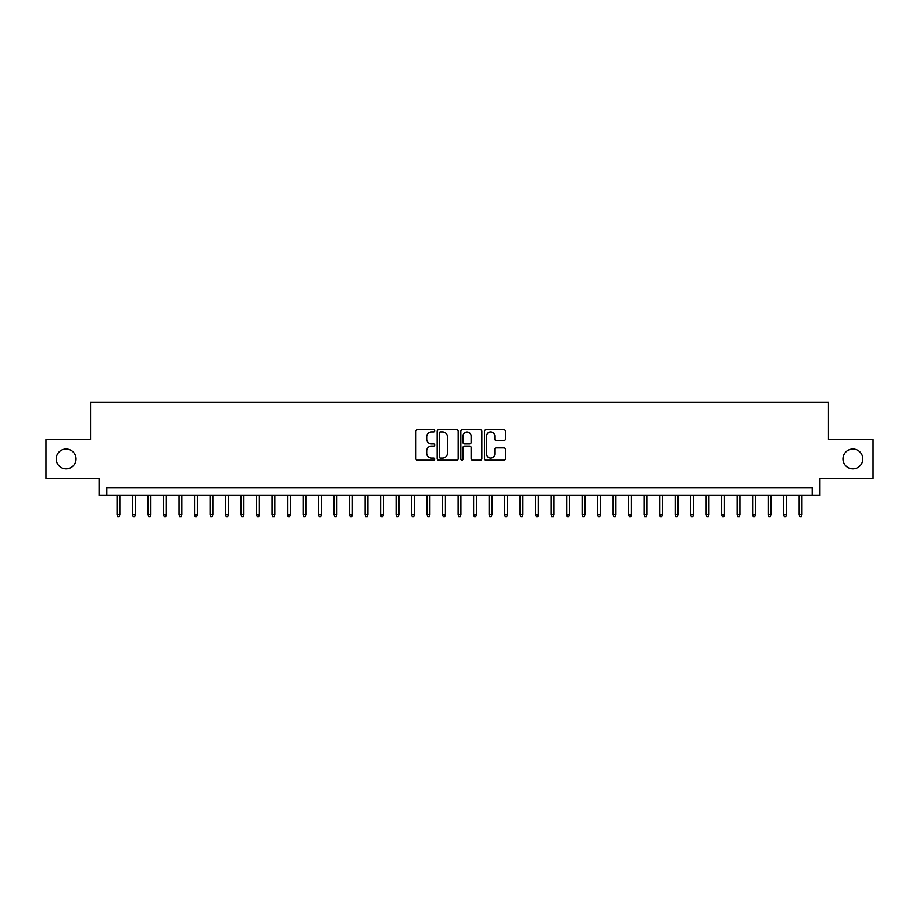 <?xml version="1.0" encoding="UTF-8"?>
<svg xmlns="http://www.w3.org/2000/svg" width="919" height="919" viewBox="0 0 919 919"><rect width="100%" height="100%" fill="white"/><g stroke="black" fill="none" stroke-linecap="round" stroke-linejoin="round"><path stroke-width="1.38" d="M434.698 430.85A1.068 1.068 0 0 0 433.63 429.782L417.467 429.782A1.516 1.516 0 0 0 415.939 431.31L415.939 458.696A1.516 1.516 0 0 0 417.467 460.224L433.63 460.224A1.068 1.068 0 0 0 434.698 459.155A1.068 1.068 0 0 0 433.63 458.087L431.539 458.087A4.871 4.871 0 0 1 426.669 453.216L426.669 450.942A4.871 4.871 0 0 1 431.539 446.071L433.63 446.071A1.068 1.068 0 0 0 434.698 445.003A1.068 1.068 0 0 0 433.63 443.934L431.539 443.934A4.871 4.871 0 0 1 426.669 439.075L426.669 436.789A4.871 4.871 0 0 1 431.539 431.919L433.63 431.919A1.068 1.068 0 0 0 434.698 430.85M842.976 458.96A9.925 9.925 0 0 0 852.901 468.874A9.925 9.925 0 0 0 862.815 458.96A9.925 9.925 0 0 0 852.901 449.035A9.925 9.925 0 0 0 842.976 458.96M56.185 458.96A9.925 9.925 0 0 0 66.099 468.874A9.925 9.925 0 0 0 76.024 458.96A9.925 9.925 0 0 0 66.099 449.035A9.925 9.925 0 0 0 56.185 458.96M503.968 440.511A1.516 1.516 0 0 0 505.496 438.995L505.496 431.31A1.516 1.516 0 0 0 503.968 429.782L486.013 429.782A1.516 1.516 0 0 0 484.497 431.31L484.497 458.696A1.516 1.516 0 0 0 486.013 460.224L503.968 460.224A1.516 1.516 0 0 0 505.496 458.696L505.496 449.414A1.516 1.516 0 0 0 503.968 447.898L496.283 447.898A1.516 1.516 0 0 0 494.767 449.414L494.767 454.02A4.067 4.067 0 0 1 490.7 458.087A4.067 4.067 0 0 1 486.622 454.02L486.622 435.985A4.067 4.067 0 0 1 490.7 431.919A4.067 4.067 0 0 1 494.767 435.985L494.767 438.995A1.516 1.516 0 0 0 496.283 440.511L503.968 440.511M812.201 495.387L819.955 495.387L819.955 478.339L873.05 478.339L873.05 439.581L828.479 439.581L828.479 402.373L90.521 402.373L90.521 439.581L45.95 439.581L45.95 478.339L99.045 478.339L99.045 495.387L812.201 495.387L812.201 487.633L106.799 487.633L106.799 495.387M458.167 431.31A1.516 1.516 0 0 0 456.651 429.782L438.685 429.782A1.516 1.516 0 0 0 437.168 431.31L437.168 458.696A1.516 1.516 0 0 0 438.685 460.224L456.651 460.224A1.516 1.516 0 0 0 458.167 458.696L458.167 431.31M462.349 429.782L480.315 429.782A1.516 1.516 0 0 1 481.832 431.31L481.832 458.696A1.516 1.516 0 0 1 480.315 460.224L472.63 460.224A1.516 1.516 0 0 1 471.102 458.696L471.102 447.587A1.516 1.516 0 0 0 469.586 446.071L464.486 446.071A1.516 1.516 0 0 0 462.958 447.587L462.958 459.155A1.068 1.068 0 0 1 461.901 460.224A1.068 1.068 0 0 1 460.833 459.155L460.833 431.31A1.516 1.516 0 0 1 462.349 429.782M440.362 431.919A1.068 1.068 0 0 0 439.293 432.987L439.293 457.03A1.068 1.068 0 0 0 440.362 458.087L442.567 458.087A4.871 4.871 0 0 0 447.438 453.216L447.438 436.789A4.871 4.871 0 0 0 442.567 431.919L440.362 431.919M471.102 436.065A4.067 4.067 0 0 0 467.036 431.999A4.067 4.067 0 0 0 462.958 436.065L462.958 442.418A1.516 1.516 0 0 0 464.486 443.934L469.586 443.934A1.516 1.516 0 0 0 471.102 442.418L471.102 436.065M119.826 514.617L119.206 516.627L117.655 516.627L117.035 514.617L119.826 514.617L119.826 495.387M117.035 514.617L117.035 495.387M135.323 514.617L134.702 516.627L133.152 516.627L132.531 514.617L135.323 514.617L135.323 495.387M132.531 514.617L132.531 495.387M150.831 514.617L150.211 516.627L148.66 516.627L148.039 514.617L150.831 514.617L150.831 495.387M148.039 514.617L148.039 495.387M166.328 514.617L165.707 516.627L164.168 516.627L163.548 514.617L166.328 514.617L166.328 495.387M163.548 514.617L163.548 495.387M181.836 514.617L181.215 516.627L179.665 516.627L179.044 514.617L181.836 514.617L181.836 495.387M179.044 514.617L179.044 495.387M197.344 514.617L196.723 516.627L195.173 516.627L194.552 514.617L197.344 514.617L197.344 495.387M194.552 514.617L194.552 495.387M212.84 514.617L212.22 516.627L210.669 516.627L210.049 514.617L212.84 514.617L212.84 495.387M210.049 514.617L210.049 495.387M228.349 514.617L227.728 516.627L226.177 516.627L225.557 514.617L228.349 514.617L228.349 495.387M225.557 514.617L225.557 495.387M243.845 514.617L243.225 516.627L241.674 516.627L241.054 514.617L243.845 514.617L243.845 495.387M241.054 514.617L241.054 495.387M259.353 514.617L258.733 516.627L257.182 516.627L256.562 514.617L259.353 514.617L259.353 495.387M256.562 514.617L256.562 495.387M274.861 514.617L274.241 516.627L272.69 516.627L272.07 514.617L274.861 514.617L274.861 495.387M272.07 514.617L272.07 495.387M290.358 514.617L289.738 516.627L288.187 516.627L287.567 514.617L290.358 514.617L290.358 495.387M287.567 514.617L287.567 495.387M305.866 514.617L305.246 516.627L303.695 516.627L303.075 514.617L305.866 514.617L305.866 495.387M303.075 514.617L303.075 495.387M321.363 514.617L320.742 516.627L319.192 516.627L318.571 514.617L321.363 514.617L321.363 495.387M318.571 514.617L318.571 495.387M336.871 514.617L336.251 516.627L334.7 516.627L334.079 514.617L336.871 514.617L336.871 495.387M334.079 514.617L334.079 495.387M352.368 514.617L351.747 516.627L350.196 516.627L349.576 514.617L352.368 514.617L352.368 495.387M349.576 514.617L349.576 495.387M367.876 514.617L367.255 516.627L365.705 516.627L365.084 514.617L367.876 514.617L367.876 495.387M365.084 514.617L365.084 495.387M383.384 514.617L382.763 516.627L381.213 516.627L380.592 514.617L383.384 514.617L383.384 495.387M380.592 514.617L380.592 495.387M398.88 514.617L398.26 516.627L396.709 516.627L396.089 514.617L398.88 514.617L398.88 495.387M396.089 514.617L396.089 495.387M414.389 514.617L413.768 516.627L412.217 516.627L411.597 514.617L414.389 514.617L414.389 495.387M411.597 514.617L411.597 495.387M429.885 514.617L429.265 516.627L427.714 516.627L427.094 514.617L429.885 514.617L429.885 495.387M427.094 514.617L427.094 495.387M445.393 514.617L444.773 516.627L443.222 516.627L442.602 514.617L445.393 514.617L445.393 495.387M442.602 514.617L442.602 495.387M460.89 514.617L460.27 516.627L458.73 516.627L458.11 514.617L460.89 514.617L460.89 495.387M458.11 514.617L458.11 495.387M476.398 514.617L475.778 516.627L474.227 516.627L473.607 514.617L476.398 514.617L476.398 495.387M473.607 514.617L473.607 495.387M491.906 514.617L491.286 516.627L489.735 516.627L489.115 514.617L491.906 514.617L491.906 495.387M489.115 514.617L489.115 495.387M507.403 514.617L506.783 516.627L505.232 516.627L504.611 514.617L507.403 514.617L507.403 495.387M504.611 514.617L504.611 495.387M522.911 514.617L522.291 516.627L520.74 516.627L520.12 514.617L522.911 514.617L522.911 495.387M520.12 514.617L520.12 495.387M538.408 514.617L537.787 516.627L536.236 516.627L535.616 514.617L538.408 514.617L538.408 495.387M535.616 514.617L535.616 495.387M553.916 514.617L553.295 516.627L551.745 516.627L551.124 514.617L553.916 514.617L553.916 495.387M551.124 514.617L551.124 495.387M569.424 514.617L568.804 516.627L567.253 516.627L566.632 514.617L569.424 514.617L569.424 495.387M566.632 514.617L566.632 495.387M584.921 514.617L584.3 516.627L582.749 516.627L582.129 514.617L584.921 514.617L584.921 495.387M582.129 514.617L582.129 495.387M600.429 514.617L599.808 516.627L598.258 516.627L597.637 514.617L600.429 514.617L600.429 495.387M597.637 514.617L597.637 495.387M615.925 514.617L615.305 516.627L613.754 516.627L613.134 514.617L615.925 514.617L615.925 495.387M613.134 514.617L613.134 495.387M631.433 514.617L630.813 516.627L629.262 516.627L628.642 514.617L631.433 514.617L631.433 495.387M628.642 514.617L628.642 495.387M646.93 514.617L646.31 516.627L644.759 516.627L644.139 514.617L646.93 514.617L646.93 495.387M644.139 514.617L644.139 495.387M662.438 514.617L661.818 516.627L660.267 516.627L659.647 514.617L662.438 514.617L662.438 495.387M659.647 514.617L659.647 495.387M677.946 514.617L677.326 516.627L675.775 516.627L675.155 514.617L677.946 514.617L677.946 495.387M675.155 514.617L675.155 495.387M693.443 514.617L692.823 516.627L691.272 516.627L690.651 514.617L693.443 514.617L693.443 495.387M690.651 514.617L690.651 495.387M708.951 514.617L708.331 516.627L706.78 516.627L706.16 514.617L708.951 514.617L708.951 495.387M706.16 514.617L706.16 495.387M724.448 514.617L723.827 516.627L722.277 516.627L721.656 514.617L724.448 514.617L724.448 495.387M721.656 514.617L721.656 495.387M739.956 514.617L739.336 516.627L737.785 516.627L737.164 514.617L739.956 514.617L739.956 495.387M737.164 514.617L737.164 495.387M755.452 514.617L754.832 516.627L753.293 516.627L752.672 514.617L755.452 514.617L755.452 495.387M752.672 514.617L752.672 495.387M770.961 514.617L770.34 516.627L768.789 516.627L768.169 514.617L770.961 514.617L770.961 495.387M768.169 514.617L768.169 495.387M786.469 514.617L785.848 516.627L784.298 516.627L783.677 514.617L786.469 514.617L786.469 495.387M783.677 514.617L783.677 495.387M801.965 514.617L801.345 516.627L799.794 516.627L799.174 514.617L801.965 514.617L801.965 495.387M799.174 514.617L799.174 495.387"/></g></svg>
